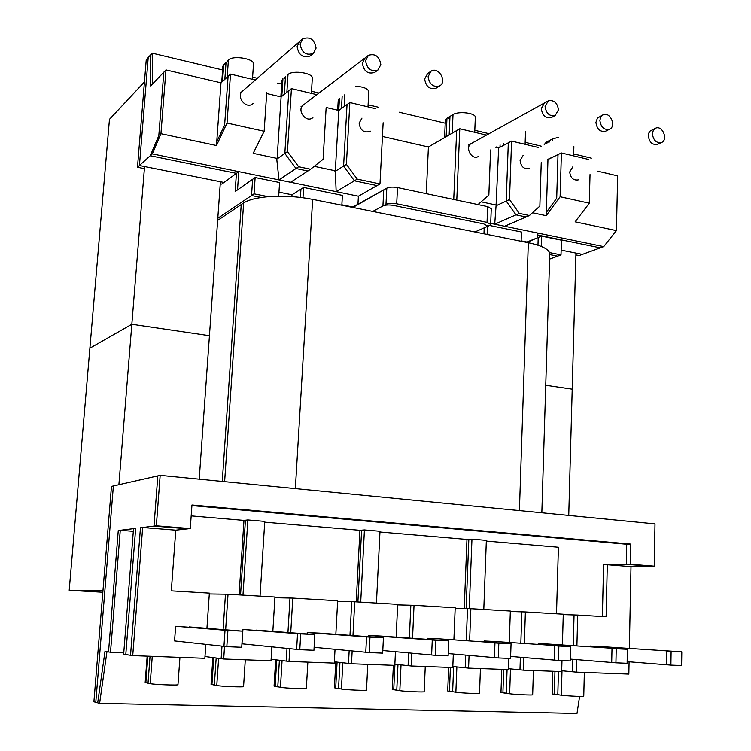 <?xml version="1.0" encoding="UTF-8"?>
<svg xmlns="http://www.w3.org/2000/svg" width="751" height="751" viewBox="0 0 751 751"><rect width="100%" height="100%" fill="white"/><g stroke="black" fill="none" stroke-linecap="round" stroke-linejoin="round"><path stroke-width="1.13" d="M545.742 385.263L572.206 389.159L575.942 253.078L572.206 389.159L545.742 385.263L572.206 389.159L568.742 515.43M102.831 592.248L69.205 590.305L89.895 348.173L131.829 324.263L144.549 166.525L131.829 324.263L89.895 348.173L109.458 119.334L144.436 81.943L109.458 119.334L89.895 348.173L131.829 324.263L209.435 335.697L220.4 181.742L209.435 335.697L131.829 324.263L118.883 484.733M69.205 590.305L102.962 590.671M199.212 479.185L209.435 335.697L131.829 324.263M352.904 207.445L386.803 188.154L385.976 204.338L372.731 211.435L528.328 242.704C540.626 245.305 547.686 248.59 549.507 252.58L561.006 254.861L549.61 259.114L557.58 256.147L549.741 254.589M549.507 252.58L549.751 254.401M222.268 481.447L241.231 204.591L217.64 220.418L243.634 202.967C248.525 199.794 256.748 197.701 268.304 196.678C282.986 195.598 297.772 196.49 312.651 199.362L372.731 211.435L382.926 205.971C385.573 204.873 389.121 204.694 393.59 205.445L483.653 223.873L487.277 225.816L486.132 226.999L474.885 231.965L489.492 225.507L490.666 224.314L491.257 208.769M261.292 197.466L251.529 195.532L217.79 218.297L254.035 193.842L268.304 196.678M385.976 204.338C388.642 203.23 392.219 203.052 396.706 203.803L487.042 222.362L490.666 224.314M487.042 222.362L487.643 206.628L491.257 208.647M99.611 703.34L95.79 702.288L113.373 485.981L160.17 475.355L156.339 525.803L142.652 527.512L132.73 655.614L125.783 654.562L135.659 528.375L120.263 530.29L110.5 652.243L106.942 651.708L99.611 703.34L576.993 713.45L579.603 696.393M133.312 531.323L120.263 530.29M123.774 652.75L110.5 652.243M132.73 655.614L204.854 658.298L205.821 644.358M352.163 650.948L351.496 663.762L334.355 661.8L348.492 663.424L349.168 650.657M351.496 663.762L394.81 665.377L395.448 651.699M289.783 648.676L289.022 661.434L334.279 663.124L335.03 649.305M289.022 661.434L271.12 659.247L286.244 661.096L286.995 648.395M487.643 206.628L397.504 187.572L396.706 203.803M489.568 225.478L521.429 231.993L521.119 241.249M521.128 240.855L526.93 242.029L541.593 236.124L561.438 240.179L561.006 254.861M254.035 193.842L255.133 177.536L237.523 189.89L238.78 171.641L290.618 182.286L310.567 169.247L298.654 166.731L278.996 179.902L276.753 159.156L287.436 151.608L291.426 88.618L316.847 94.682M255.133 177.536L279.579 182.531L278.696 196.218M302.982 197.748L303.611 187.45L292.008 194.781L278.959 192.153M303.611 187.45L342.39 195.382L341.836 205.23M382.926 205.971L383.752 189.853L352.923 207.032L341.865 204.807M386.803 188.154C389.469 186.99 393.036 186.802 397.504 187.572M242.761 90.918C235.523 96.034 245.755 109.533 252.599 103.938L253.115 103.516M255.302 80.01L230.501 74.105L227.027 123.051L264.155 131.265L266.746 92.176M541.264 246.412L541.593 236.124M264.155 131.265L253.171 153.335L277.128 158.423L276.753 159.156L284.826 153.457L288.806 90.721L281.099 96.926L291.426 88.618M487.117 234.425L487.427 226.426M526.911 242.413L538.214 237.476L537.969 245.192M537.725 237.673L537.876 233.073L603.71 246.6L582.382 254.373L561.147 250.111M490.694 223.385L537.876 233.073M139.433 165.502L224.005 182.465L238.78 171.641L152.322 153.88L139.433 165.502L148.21 57.564L152.181 53.152L152.641 83.877L165.971 69.927L220.991 82.826L230.501 74.105M597.618 171.172L617.651 175.865L616.411 230.613L603.71 246.6M532.487 212.758L546.202 215.678L560.115 196.743L589.282 203.192L575.135 221.827L616.411 230.613M278.996 179.902L295.997 168.515L307.863 171.012L290.618 182.286L358.387 196.208L357.955 204.225M314.256 166.328L335.321 170.806L336.157 191.646L357.223 179.114L346.389 164.338L349.853 102.549L375.782 108.726M326.122 107.966L323.108 159.306L310.567 169.247M298.654 166.731L287.436 151.608M303.629 104.764C296.335 109.252 305.45 123.004 312.388 118.02L312.904 117.644M266.661 93.537L281.099 96.926L277.128 158.423M326.619 107.609L338.776 110.453L349.853 102.549M165.971 69.927L160.939 133.706L216.476 145.525L227.027 123.051M160.939 133.706L152.322 153.88M152.181 53.152L222.606 69.984M252.608 77.156L257.302 78.282M277.617 83.136L281.672 84.112M311.515 91.246L319.006 93.04M368.103 104.774L378.082 107.158M399.297 112.228L445.221 123.211M474.801 130.289L489.032 133.687M525.165 142.324L541.199 146.163M573.67 153.927L591.337 158.151M426.268 193.655L428.408 146.989L382.437 136.466M453.735 199.456L456.664 130.571L428.408 146.989L459.8 128.75L456.786 200.104M486.47 135.105L459.8 128.75M495.66 147.252L498.645 147.956L511.581 141.094L538.523 147.515M547.629 159.447L561.41 152.969L588.559 159.437M216.739 141.883L224.624 125.06L228.088 76.311L220.991 82.826L216.476 145.525M336.157 191.646L354.378 180.813L377.058 185.591L358.387 196.208L379.978 183.929L357.223 179.114M383.141 122.77L379.978 183.929M490.581 149.965L488.854 195.091L478.002 204.591M471.619 143.338C464.559 146.361 471.168 160.273 477.955 156.696L478.425 156.452M546.202 215.678L547.958 159.522L558.002 154.622L556.698 198.236L546.306 212.42M560.115 196.743L561.41 152.969M578.514 179.742L578.092 179.93C573.295 180.55 570.488 177.893 569.699 171.979L572.863 166.75M590.023 174.57L589.282 203.192M541.246 162.554L539.856 206.103L529.427 215.528L519.288 213.387L509.497 199.55L511.581 141.094M529.417 168.327L528.976 168.543C523.907 169.332 520.95 166.638 520.096 160.479L523.231 155.26M509.497 199.55L496.064 205.755L498.645 147.956L508.314 142.831L506.202 201.071L515.975 214.842L494.712 224.211L519.288 213.387M354.378 180.813L343.582 166.093L334.918 171.519L346.389 164.338M335.321 170.806L338.776 110.453L347.046 104.549L343.582 166.093M515.975 214.842L526.085 216.973L504.644 226.248L529.427 215.528M629.347 648.423L630.99 566.639L654.252 566.16L630.202 564.217L630.605 544.081L191.956 505.001L190.266 528.554L156.339 525.803M654.252 566.16L654.985 523.888L160.17 475.355M572.872 659.322L572.544 671.788L561.692 670.756L576.214 672.136L628.84 674.098L629.085 661.791M191.176 515.89L243.972 520.396L247.868 519.945L242.967 595.13M260.043 596.144L264.765 521.401L247.868 519.945M142.652 527.512L175.772 530.159L190.266 528.554M630.202 564.217L607.296 564.733L630.99 566.639L650.3 566.245L626.306 564.301L626.719 544.25L191.909 505.601M242.761 631.159L175.631 626.268L174.561 640.932L226.821 646.658L227.9 630.455L242.761 631.159L241.719 647.278L226.821 646.658M206.929 628.315L209.36 593.13L171.312 590.859L175.772 530.159L187.788 528.826L154.002 526.094L157.823 475.89L111.458 486.413L93.903 701.772L97.696 702.814L104.99 651.408L108.519 651.943L118.264 530.544L133.518 528.648L123.652 654.234L130.533 655.276L140.446 527.784L154.002 526.094M427.601 639.364L427.648 638.294L439.128 638.838L511.055 643.804L498.824 643.222L498.307 657.942L510.558 658.449L511.055 643.804M412.543 638.303L414.026 605.315L455.19 607.775L453.895 639.861M453.322 654.018L452.778 667.536L411.285 665.996L411.867 653.192M314.838 634.557L242.92 629.479L241.991 643.814L299.79 649.69L300.71 633.891L314.838 634.557L313.946 650.282L299.79 649.69M223.094 629.601L225.478 594.201L209.304 593.966L228.022 594.238L274.941 597.036L272.838 631.375M271.881 646.855L271.027 660.767L223.695 659.002L204.985 656.524L221.141 658.665L221.986 646.132M228.022 594.238L225.647 629.798M224.53 646.404L223.695 659.002M590.211 646.818L590.23 646.048L600.378 646.536L681.795 651.849L671.103 651.342L670.896 665.114L681.608 665.555L681.795 651.849M607.296 564.733L606.104 616.759L577.707 615.069L576.899 645.935M576.543 659.613L576.214 672.136M538.223 644.424L538.242 643.569L548.812 644.076L627.395 649.286L616.233 648.761L615.923 662.823L627.113 663.293L627.395 649.286M524.358 643.485L525.381 611.952L563.269 614.205L562.415 644.978M561.983 660.58L561.673 671.601L523.503 670.174L523.907 657.529M520.377 657.238L519.974 669.826L508.38 668.681L523.503 670.174M465.695 655.097L465.198 667.78L452.815 666.503L468.577 668.127L508.352 669.61L508.727 658.374M484.057 641.936L484.095 640.988L495.106 641.514L570.544 646.602L558.866 646.057L558.453 660.439L570.159 660.927L570.544 646.602M469.619 640.941L470.868 608.704L510.342 611.051L509.272 642.462M469.065 655.388L468.577 668.127M408.675 652.901L408.093 665.649L394.866 664.213L411.285 665.996M448.751 640.866L448.131 655.858L435.289 655.323L435.927 640.265L448.751 640.866L380.729 636.05L368.741 635.477L368.685 636.707M349.966 635.346L351.731 601.72L337.621 601.391L354.725 601.786L397.683 604.348L396.134 637.139M354.725 601.786L352.97 635.562M383.423 637.787L382.672 653.135L369.201 652.572L369.971 637.148L383.423 637.787L319.748 633.14L307.234 632.549L307.15 633.975M287.943 632.52L289.999 598.04L274.904 597.749L292.787 598.096L337.659 600.772L335.838 634.313M292.787 598.096L290.731 632.727M469.262 608.657L471.957 539.143L486.348 540.373L483.794 609.474M264.718 522.17L359.936 530.3L364.423 529.934L360.715 602.142M364.423 529.934L379.997 531.267L376.439 603.081M545.095 106.454L548.305 100.831C554.013 99.789 557.402 102.793 558.453 109.862L555.158 115.532C549.479 116.508 546.127 113.476 545.095 106.454M174.561 640.932L223.948 646.348L225.028 630.23L175.631 626.268L227.9 630.455M241.991 643.814L296.626 649.371L297.546 633.647L242.92 629.479L300.71 633.891M369.971 637.148L307.234 632.549L366.544 636.904L365.765 652.243L314.115 647.306L369.201 652.572M435.927 640.265L368.741 635.477L432.266 640.002L431.618 654.985L382.803 650.544L435.289 655.323M600.378 646.536L677.383 651.558L666.719 651.061L666.512 664.766L627.151 661.64L670.896 665.114M666.719 651.061L671.103 651.342M548.812 644.076L623.133 649.005L611.999 648.479L611.689 662.476L570.206 659.096L615.923 662.823M611.999 648.479L616.233 648.761M495.106 641.514L566.442 646.329L554.801 645.776L554.388 660.091L510.633 656.421L558.453 660.439M554.801 645.776L558.866 646.057M439.128 638.838L507.141 643.532L494.947 642.959L494.43 657.604L448.225 653.577L498.307 657.942M494.947 642.959L498.824 643.222M300.081 44.037C301.677 52.72 306.117 55.837 313.383 53.387L316.077 48.111C314.444 39.371 309.975 36.283 302.662 38.864L300.081 44.037M365.568 60.718C366.967 68.904 371.088 72.021 377.913 70.068L380.841 64.614C379.405 56.372 375.256 53.283 368.394 55.349L365.568 60.718M428.108 76.649C429.356 84.403 433.186 87.501 439.598 85.943C447.53 81.868 438.584 66.229 431.112 71.148L428.108 76.649M370.29 131.143L369.783 131.481C363.784 133.002 360.236 130.242 359.119 123.183L361.963 118.114M652.403 133.791L653.323 130.27L655.689 128.168C662.589 125.004 668.54 140.202 661.34 142.577C656.28 143.178 653.304 140.24 652.403 133.791M599.88 120.413L600.8 116.931L603.147 114.781C610.225 111.27 616.759 126.637 609.352 129.35C604.001 130.111 600.838 127.135 599.88 120.413M555.609 694.328L561.316 695.21C567.38 695.999 584.015 696.768 583.752 696.243L584.344 672.445M506.202 201.071L496.064 205.755L494.712 224.211M481.156 201.831L496.514 205.107M291.895 196.621L292.008 194.781L300.935 189.139L300.428 197.419M312.303 78.339L312.313 78.132C313.045 73.11 293.341 69.956 288.224 74.311M285.267 76.78L284.413 78.479M368.797 91.894L368.807 91.688C367.981 88.646 363.653 86.834 355.814 86.243M547.479 142.85L549.507 140.512L552.802 138.832L558.744 137.264M448.338 118.63L449.971 116.414L453.013 114.584C458.429 110.876 475.824 112.997 475.327 117.278L475.317 117.494M252.458 79.334L253.5 64.042C254.345 58.587 232.791 55.095 228.407 60.005L225.197 63.948M525.381 611.952L510.323 611.492L521.861 611.84L520.837 643.25M464.249 608.517L466.962 539.434L379.959 532.008M466.127 608.573L468.831 539.321L466.962 539.434L471.957 539.143M556.51 613.802L558.406 547.244L486.319 541.086M626.719 544.25L630.605 544.081M470.868 608.704L455.172 608.254L467.507 608.61L466.258 640.706M414.026 605.315L397.654 604.893L410.844 605.24L409.351 638.078M577.707 615.069L563.259 614.6L574.055 614.947L573.238 645.691M357.898 601.973L361.606 530.159L359.936 530.3L356.218 601.88M240.536 594.989L245.427 520.227L243.972 520.396L239.081 594.895M504.297 692.882L509.647 693.755C515.552 694.562 532.947 695.351 532.666 694.797L532.666 694.769M450.891 691.389L455.866 692.244C461.574 693.079 479.823 693.877 479.514 693.286L480.433 668.568M395.251 689.84L399.832 690.667C405.315 691.521 424.503 692.347 424.165 691.718L424.165 691.69M179.94 657.369L177.968 684.696C178.456 685.513 154.255 684.602 150.209 683.654L147.327 682.931M245.286 659.81L243.568 686.574C244.009 687.334 221.282 686.452 216.776 685.522L213.462 684.771M306.352 688.329L306.352 688.367C306.755 689.08 285.333 688.216 280.452 687.315L276.697 686.536M366.497 690.047L366.497 690.075C366.863 690.751 346.624 689.906 341.414 689.024L337.246 688.216M251.529 195.532L252.618 179.292L235.157 191.543L236.424 173.368L150.256 155.739L137.48 167.257L144.38 168.637M483.963 233.786L484.198 227.853M537.81 235.044L600.312 247.839L579.143 255.556L575.895 254.908M220.25 183.807L221.761 184.108L236.424 173.368M137.48 167.257L146.248 59.751L150.181 55.367L150.622 85.989L163.84 72.152L158.808 135.678L150.256 155.739M295.997 168.515L284.826 153.457M626.306 564.301L603.579 564.818L602.377 616.533M551.825 117.306L551.328 117.569C545.667 118.545 542.325 115.541 541.293 108.538L544.503 102.943L547.826 101.103M225.028 630.23L239.832 630.924L189.336 626.925M297.546 633.647L311.618 634.313L256.016 630.108M366.544 636.904L319.748 633.14M432.266 640.002L380.729 636.05M302.137 39.324L299.668 41.465L297.096 46.618C298.682 55.264 303.104 58.362 310.341 55.921L310.895 55.461M367.859 55.752L365.164 57.818L362.348 63.168C363.737 71.317 367.84 74.415 374.646 72.462L375.19 72.058M430.586 71.505L427.666 73.485L424.672 78.968C425.911 86.684 429.732 89.763 436.124 88.214L439.598 85.943M661.34 142.577L657.228 144.427C652.178 145.018 649.211 142.108 648.31 135.678L648.808 133.068L650.103 131.059L655.257 128.365M609.352 129.35L605.372 131.294C600.03 132.054 596.885 129.088 595.928 122.394L597.392 118.151L602.687 115.006M552.792 671.263L552.145 693.896L557.796 694.778L558.453 671.478L557.796 694.778M282.742 78.874L281.907 80.545L280.855 96.87M544.222 144.633L546.23 142.174L549.507 140.512L549.46 141.977L549.507 140.512M444.583 137.583L445.343 120.423L446.958 118.236L449.971 116.414L449.164 134.927L449.971 116.414M226.06 62.22L224.84 79.296L226.06 62.22L222.887 66.116L221.733 82.15M501.771 669.366L500.964 692.46L506.258 693.323L507.075 669.563L506.258 693.323M448.666 667.386L447.709 690.967L452.628 691.802L453.651 666.588L452.628 691.802M393.374 665.32L392.238 689.409L396.772 690.225L397.974 664.551L396.772 690.225M148.013 683.203L150.04 656.252L148.013 683.203L145.168 682.49L147.168 656.149M214.335 685.072L216.175 658.007L214.335 685.072L211.05 684.33L212.871 657.566M277.786 686.865L279.391 660.26L277.786 686.865L274.068 686.095L275.664 659.8M338.541 688.583L339.94 662.438L338.541 688.583L334.402 687.785L335.8 661.969M519.41 510.596L528.328 242.704M295.35 488.619L312.651 199.362M224.624 481.682L243.634 202.967M287.999 74.499L286.873 92.289M285.464 76.611L284.329 94.326L285.464 76.611M344.878 94.241L344.183 106.595M342.156 96.241L341.461 108.538L342.156 96.241M552.802 138.832L552.755 140.306M503.254 143.206L503.161 145.553M500.072 144.905L499.988 147.243L500.072 144.905M453.013 114.584L452.205 133.162M228.407 60.005L227.187 77.146M509.647 693.755L510.483 668.888M455.866 692.244L456.871 666.916M399.832 690.667L401.034 664.879M150.209 683.654L152.256 656.336M216.776 685.522L218.616 658.327M280.452 687.315L282.066 660.58M341.414 689.024L342.813 662.767M561.316 695.21L562.001 670.784M282.939 78.705L281.803 96.353M339.452 98.212L338.757 110.453M546.23 142.174L546.184 143.638M496.918 146.586L496.88 147.543M446.958 118.236L446.15 136.682M223.742 64.426L222.521 81.427M502.907 692.891L503.714 669.441M449.427 691.371L450.393 667.451M393.731 689.793L394.942 664.222M145.835 682.753L147.853 656.177M211.913 684.63L213.744 657.679M275.138 686.423L276.743 659.932M335.688 688.141L337.086 662.11M554.304 694.346L554.961 671.347M549.77 253.725L541.837 512.792M555.158 115.532L551.328 117.569M313.383 53.387L310.341 55.921M377.913 70.068L374.646 72.462M311.393 93.377L312.313 78.132M367.99 106.867L368.807 91.688M573.614 155.87L573.877 146.652M525.09 144.314L525.54 131.322M474.726 132.307L475.327 117.278M533.417 670.549L532.666 694.797M425.263 666.512L424.165 691.718M307.854 662.138L306.352 688.367M367.783 664.372L366.497 690.075M544.024 103.206L468.455 145.093M299.142 41.925L240.311 93.049M364.629 58.221L300.973 106.792M337.659 110.19L338.297 99.066"/></g></svg>
